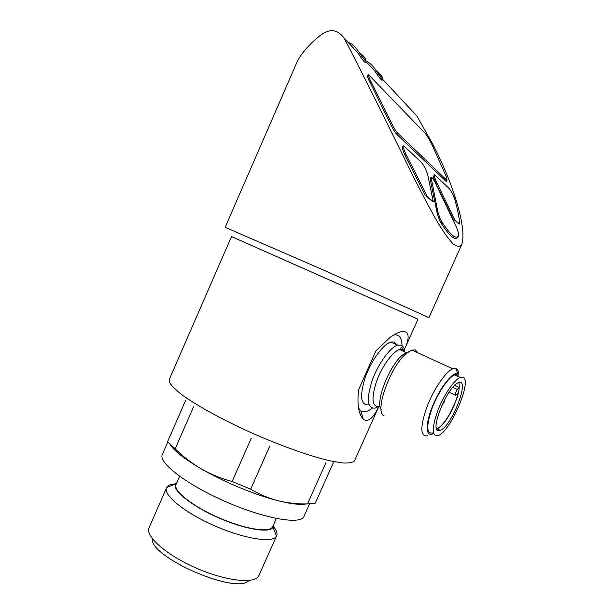 <?xml version="1.0" encoding="UTF-8"?>
<svg xmlns="http://www.w3.org/2000/svg" width="614" height="614" viewBox="0 0 614 614"><rect width="100%" height="100%" fill="white"/><g stroke="black" fill="none" stroke-linecap="round" stroke-linejoin="round"><path stroke-width="0.92" d="M441.911 405.232L444.006 402.63L444.567 399.798M417.965 319.188L231.509 236.559L169.456 379.045L169.748 382.86C171.997 386.306 176.502 390.604 183.264 395.754C198.552 406.637 224.463 420.736 253.275 433.63C282.202 446.324 310.715 456.348 330.094 460.822L342.305 462.925C348.537 463.309 352.574 462.672 354.431 461.014L354.762 460.277M404.334 349.519C412.639 332.918 407.051 325.067 389.744 337.677L375.929 350.878L358.584 389.736C356.98 404.127 358.553 413.997 363.304 419.354C368.17 422.409 373.235 418.264 378.508 406.921M333.318 462.726L315.243 503.196L307.522 503.902C297.399 504.125 287.544 503.058 277.942 500.702C255.401 495.037 224.018 482.051 201.438 468.966C184.384 458.988 173.877 450.73 169.917 444.191M325.911 462.703L307.522 503.902M269.753 446.086L250.673 489.174L232.146 481.491C221.385 478.628 211.147 474.453 201.438 468.966C191.814 463.301 183.049 456.593 175.159 448.849L167.576 441.712L185.62 400.397M251.226 438.289L232.146 481.491M193.525 406.882L175.159 448.849M306.302 503.917C300.561 505.069 291.105 504.002 277.942 500.702C268.41 498.192 259.323 494.354 250.673 489.174M453.178 218.991L459.732 223.98L459.026 223.941L453.178 218.991L436.055 183.855L433.522 177.561L434.067 174.737M433.522 177.561L434.129 176.21L436.661 182.496L454.759 219.751M402.462 147.276L402.469 148.918L404.933 155.196L425.333 195.39L433.292 201.522L427.574 174.115L424.957 167.637L421.718 162.695L403.935 145.978L403.122 145.787L402.454 147.268M433.292 201.522L432.348 201.331L425.333 195.39M458.021 236.835L458.827 234.003L456.616 227.548L436.024 184.231C433.538 179.311 431.872 176.97 431.028 177.223L430.406 178.605L430.606 181.237L437.237 213.472L439.463 220.257L441.305 223.481C449.878 236.628 455.427 241.11 457.96 236.935L458.788 235.377M431.028 177.223L437.882 212.03L437.237 213.472M445.964 181.276L446.485 181.437L447.069 180.171L446.531 180.002L445.964 181.276L396.736 134.305C394.894 132.148 392.876 128.802 390.673 124.266L370.234 82.928C368.3 79.083 367.41 76.719 367.571 75.844L368.185 74.348M382.56 79.26L416.837 115.931L432.072 142.947C453.884 184.154 467.5 230.189 461.521 245.032C459.671 247.166 456.831 246.744 453.017 243.789C448.65 239.122 443.623 232.115 437.935 222.79C429.109 207.363 419.73 189.557 409.791 169.38C386.805 122.639 362.03 72.245 344.17 38.198L357.693 52.666C361.892 59.121 364.501 62.413 365.522 62.559L366.144 61.139C365.138 61.001 362.536 57.693 358.33 51.223C355.322 46.887 352.405 44.093 349.581 42.85M365.975 61.523L374.862 71.032C378.761 77.042 381.179 80.127 382.108 80.28L382.706 78.922C381.793 78.776 379.383 75.691 375.469 69.651C372.69 65.621 369.935 62.958 367.203 61.646M350.809 45.306L357.693 52.666M368.246 63.948L374.862 71.032M344.17 38.198C337.447 29.096 329.35 28.275 319.871 35.735C307.361 46.004 299.363 55.651 295.894 64.685L225.192 227.28M304.191 515.937L303.83 516.75C299.947 524.955 263.444 518.454 224.248 501.032C185.006 483.702 157.338 461.759 162.51 454.13L167.814 441.98M272.839 526.298L272.57 526.904C269.546 533.129 244.234 529.053 217.801 517.287C191.33 505.606 172.427 490.087 176.18 484.193L179.626 476.334M273.575 524.648L273.1 527.311C269.784 533.451 244.288 529.276 217.709 517.456C191.092 505.706 171.989 490.11 175.504 484.062L176.916 482.512M273.468 526.497C276.745 530.488 277.751 533.689 276.492 536.099L276.469 536.145C272.892 543.344 244.08 538.931 213.948 525.523C183.77 512.206 162.418 494.393 166.686 487.493L166.709 487.447C167.952 485.321 170.922 484.124 175.612 483.855M259.185 574.965L258.379 576.469C253.221 584.175 224.524 580.675 195.336 567.681C166.095 554.78 145.418 536.406 148.956 527.979M248.862 580.468C237.173 595.296 149.294 557.213 152.234 538.524M376.098 70.618C379.16 72.82 381.156 74.877 382.1 76.781L382.706 78.922M375.469 69.651L382.1 76.781M359.175 52.528C362.49 54.869 364.624 57.041 365.591 59.036L366.144 61.139M358.33 51.223L365.591 59.036M446.531 180.002L397.396 132.816C395.554 130.659 393.536 127.305 391.341 122.769L370.887 81.439C368.953 77.594 368.062 75.238 368.216 74.363L424.857 132.954C427.006 135.633 429.293 139.347 431.711 144.098L445.956 175.88L447.053 180.171M434.129 176.21L434.083 174.744L434.727 174.921L449.494 188.797L452.434 193.448L454.698 198.951C457.445 208.514 459.126 216.857 459.732 223.98M427.329 196.457L405.601 153.692L403.129 147.421L402.469 148.918M403.129 147.421L403.122 145.787M458.627 235.477L458.574 235.576C456.079 239.752 450.538 235.239 441.95 222.038L440.108 218.814L439.463 220.257M440.108 218.814L437.882 212.03M441.95 222.038L441.305 223.481M402.032 345.598C401.786 337.7 399.062 334.154 393.858 334.952M358.568 408.08L360.863 411.004C363.711 412.777 367.494 411.841 372.214 408.187M397.166 344.907L394.303 341.998L390.903 342.036C383.243 344.07 371.04 360.809 365.138 377.763C359.497 396.383 360.648 405.409 368.592 404.833M404.649 351.231C404.212 347.869 403.007 345.82 401.026 345.083L397.672 345.145C390.097 347.24 377.925 364.071 371.961 381.064C366.259 399.722 367.325 408.732 375.169 408.095L378.239 406.675M408.64 351.722L402.769 354.815C389.606 364.862 375.031 401.955 381.14 409.477M418.073 352.92L415.302 349.957L411.871 350.072L406.691 353.203C390.473 365.568 373.819 412.378 384.08 415.855M458.796 374.248C458.566 371.063 457.599 369.167 455.91 368.561L452.787 368.853C445.641 371.531 433.192 389.875 426.515 407.965C419.961 427.751 420.337 437.022 427.651 435.786M458.819 376.85L458.842 376.014M457.706 373.573L457.676 373.565C452.533 371.623 439.693 388.125 432.34 406.637C424.865 425.172 425.801 438.158 433.553 433.4M459.295 377.073L457.23 374.632L454.59 374.901C448.427 377.265 437.675 393.175 431.865 408.847C426.131 426.016 426.415 434.06 432.716 432.977M437.16 429.869L437.859 429.194M462.718 377.165L460.116 377.457C454.022 379.859 443.3 395.846 437.444 411.541C431.657 428.741 431.88 436.769 438.097 435.633C450.707 431.657 472.964 379.099 462.718 377.165M438.557 430.637C429.163 431.258 447.629 386.068 458.205 382.798C470.884 376.904 451.927 426.5 440.207 430.345L438.557 430.637M436.684 429.071L437.237 428.887C442.425 426.078 447.867 418.656 453.569 406.614C458.481 395.309 460.216 387.304 458.765 382.599M452.764 387.357L457.369 389.506L459.011 387.48L454.583 385.415M457.369 389.506C455.319 392.799 454.782 394.756 455.749 395.37L458.259 392.561C455.504 405.938 443.784 426.216 437.46 428.326L436.508 428.595M436.661 182.496L436.055 183.855M431.228 179.848L430.606 181.237M428.948 317.653L324.921 270.659L225.177 227.318M417.95 319.211L231.493 236.582M370.887 81.439L370.234 82.928M391.341 122.769L390.673 124.266M397.396 132.816L396.736 134.305M405.601 153.692L404.933 155.196M405.063 352.052L402.523 349.427L399.545 349.504C392.722 351.423 381.731 366.665 376.328 382.038C371.125 398.931 372.053 407.082 379.122 406.491M417.965 319.18L404.35 349.573M378.815 406.568L354.431 461.014M461.498 245.063L428.956 317.622M309.563 503.91L303.83 516.75M276.308 518.492L272.57 526.904M175.504 484.062L166.709 487.447M273.1 527.311L276.469 536.145M166.417 488.122L149.279 527.249M276.492 536.099L258.816 575.794M458.574 235.576L457.96 236.935M360.863 411.004L363.304 419.354M390.903 342.036L397.672 345.145M406.998 352.943L399.545 349.504L401.042 347.954C401.878 347.087 402.891 348.307 404.081 351.599M402.769 354.815L406.691 353.203M411.871 350.072L452.787 368.853M457.676 373.565L455.88 368.553M454.59 374.901L460.116 377.457M440.207 430.345L437.237 428.887M436.316 427.766L437.46 428.326M449.08 392.223L455.243 395.124"/></g></svg>
